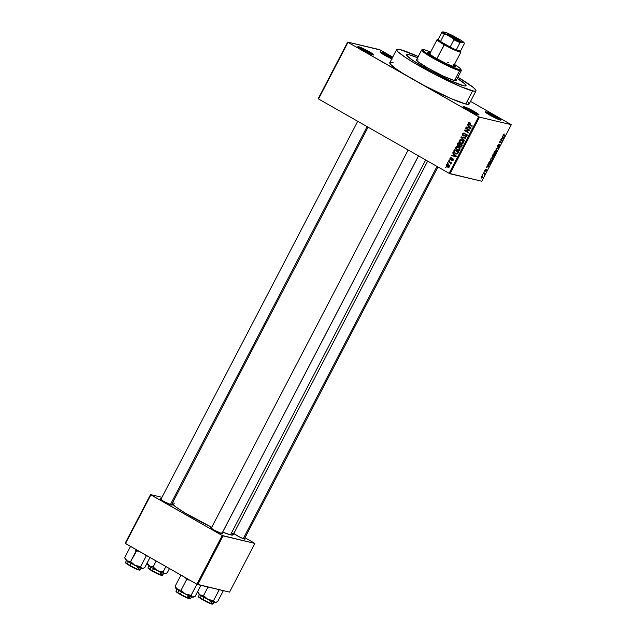 <?xml version="1.0" encoding="UTF-8"?>
<svg xmlns="http://www.w3.org/2000/svg" width="636" height="636" viewBox="0 0 636 636"><rect width="100%" height="100%" fill="white"/><g stroke="black" fill="none" stroke-linecap="round" stroke-linejoin="round"><path stroke-width="0.95" d="M391.8 58.894A8.944 0.875 -152.5 0 1 379.97 52.001A8.944 0.875 -152.5 0 1 380.646 51.906L380.908 52.907A8.196 0.803 -152.5 0 1 392.094 58.321A8.196 0.803 27.5 0 0 380.916 52.907L380.646 51.906L380.074 52.176L382.141 53.75L392.142 59.053M485.872 111.825L486.135 112.818A8.196 0.803 -152.5 0 1 493.162 115.903A8.196 0.803 -152.5 0 1 499.705 119.886A8.196 0.803 27.5 0 0 493.162 115.903A8.196 0.803 27.5 0 0 486.143 112.826L485.872 111.825L485.188 111.841L485.713 112.493L489.895 115.188L500.389 120.085A8.944 0.875 -152.5 0 1 491.66 116.165A8.944 0.875 -152.5 0 1 485.196 111.92A8.944 0.875 -152.5 0 1 485.872 111.825A8.944 0.875 -152.5 0 1 495.357 116.157A8.944 0.875 -152.5 0 1 500.985 120.14A8.944 0.875 -152.5 0 1 500.389 120.085L501.073 120.061L500.548 119.417L496.366 116.722L485.872 111.825M463.779 106.594L464.042 107.595A8.196 0.803 -152.5 0 1 471.069 110.672A8.196 0.803 -152.5 0 1 477.612 114.663A8.196 0.803 27.5 0 0 471.069 110.672A8.196 0.803 27.5 0 0 464.049 107.595L463.779 106.594L463.095 106.617L463.62 107.261L467.802 109.964L478.296 114.862A8.944 0.875 -152.5 0 1 469.575 110.934A8.944 0.875 -152.5 0 1 463.103 106.689A8.944 0.875 -152.5 0 1 463.779 106.594A8.944 0.875 -152.5 0 1 473.263 110.926A8.944 0.875 -152.5 0 1 478.892 114.909A8.944 0.875 -152.5 0 1 478.296 114.862L478.98 114.838L478.455 114.186L474.273 111.491L463.779 106.594M358.553 46.682L358.815 47.676L358.553 46.682L357.869 46.698L358.394 47.35L362.584 50.045L373.07 54.942A8.944 0.875 -152.5 0 1 364.349 51.023A8.944 0.875 -152.5 0 1 357.877 46.778A8.944 0.875 -152.5 0 1 358.553 46.682A8.944 0.875 -152.5 0 1 368.037 51.015A8.944 0.875 -152.5 0 1 373.666 54.998A8.944 0.875 -152.5 0 1 373.07 54.942L373.753 54.919L373.229 54.275L369.047 51.58L358.553 46.682M161.385 499.061L160.375 499.093L163.826 501.414L171.696 505.087A6.71 0.652 -152.5 0 1 165.145 502.146A6.71 0.652 -152.5 0 1 160.296 498.958A6.71 0.652 -152.5 0 1 160.805 498.886A6.71 0.652 -152.5 0 1 161.099 498.966M233.595 533.421L239.001 536.681L244.598 539.121A6.71 0.652 -152.5 0 1 238.055 536.18A6.71 0.652 -152.5 0 1 233.205 532.992M211.82 527.777L210.874 527.554L211.12 528.111L214.26 530.13L222.131 533.803A6.71 0.652 -152.5 0 1 215.588 530.861A6.71 0.652 -152.5 0 1 210.731 527.681A6.71 0.652 -152.5 0 1 211.239 527.602A6.71 0.652 -152.5 0 1 211.534 527.681M393.191 62.726L390.059 62.503L390.321 64.077L395.87 68.728L403.47 73.728L478.622 116.746L449.159 173.342L318.533 98.962L347.995 42.366L424.538 85.717L450.662 98.437L465.759 104.042A44.727 4.365 27.5 0 0 469.145 104.034L475.998 90.876A44.727 4.365 -152.5 0 1 472.612 90.884L465.759 104.042L468.215 104.391L469.185 103.93L467.778 101.776M396.649 49.568L389.804 62.733A44.727 4.365 27.5 0 0 413.305 79.556L347.995 42.366L318.533 98.962L449.159 173.342L478.622 116.746L479.496 117.151L450.034 173.747L449.159 173.342L481.826 181.268L511.288 124.68L470.529 101.378L511.288 124.68L479.496 117.151L450.034 173.747L481.826 181.268L511.288 124.68L479.496 117.151L413.305 79.556A44.727 4.365 27.5 0 0 465.759 104.042L472.612 90.884A44.727 4.365 -152.5 0 1 427.074 70.246A44.727 4.365 -152.5 0 1 396.649 49.568A44.727 4.365 -152.5 0 1 400.036 49.56A44.727 4.365 -152.5 0 1 418.234 56.54M418.528 56.676L400.036 49.56L396.912 49.338L396.705 50.196L398.017 51.826L404.965 57.113L413.392 62.439L435.27 74.595L460.703 86.639L474.019 91.155L475.736 91.099L475.943 90.248L473.415 87.537L457.904 77.195A44.727 4.365 -152.5 0 1 475.998 90.876M232.068 533.111L233.15 534.757L230.518 534.844A34.288 3.347 27.5 0 1 222.672 532.117L230.518 534.844L425.675 159.962L230.518 534.844A34.288 3.347 27.5 0 0 233.118 534.836L427.67 161.099M463.541 85.717A33.541 3.275 -152.5 0 1 429.387 70.238A33.541 3.275 -152.5 0 1 406.571 54.736A33.541 3.275 -152.5 0 1 409.107 54.728A33.541 3.275 -152.5 0 1 417.613 57.733A33.541 3.275 -152.5 0 0 409.107 54.728L418.035 57.908L409.107 54.728A33.541 3.275 -152.5 0 0 406.571 54.736A33.541 3.275 -152.5 0 0 429.387 70.238A33.541 3.275 -152.5 0 0 463.541 85.717L449.668 80.382L429.745 70.429L412.804 60.388L408.511 57.24L406.539 54.807L408.05 54.521L406.539 54.807L406.961 55.745L412.804 60.388L429.745 70.429L449.668 80.382L463.541 85.717A33.541 3.275 -152.5 0 0 466.077 85.709A33.541 3.275 -152.5 0 1 463.541 85.717M380.328 50.021L392.738 57.089L379.454 49.608L347.661 42.087L318.199 98.683L347.661 42.087L380.328 50.021M447.434 167.006L448.65 167.332L447.434 167.006L449.604 166.727L448.618 164.652L447.847 164.334L446.416 164.915L446.718 166.465L448.587 167.355L449.676 166.576L449.549 165.479L448.348 164.509L447.148 164.334L446.416 164.915L446.941 165.034L446.416 164.915L447.434 167.006L448.165 167.308M448.261 161.504L451.067 163.889L450.852 162.975L451.56 162.84L448.483 161.083L448.261 161.504L449.413 161.616L448.261 161.504L450.447 162.848L450.765 164.096L450.852 162.975L451.56 162.84L448.483 161.083L448.261 161.504M450.383 159.763L452.578 159L453.237 159.151L452.578 159L453.174 159.867L451.735 160.455L453.118 159.986L452.729 158.539L450.86 159.358L451.647 159.541L450.527 159.302L450.344 158.467L451.441 157.728L449.922 158.189L450.042 159.493L451.051 159.922L452.578 159L452.673 159.747L451.735 160.455L452.117 160.574L453.206 159.787L453.047 158.793L452.331 158.412L450.431 159.239L450.383 158.404L451.441 157.728L450.805 157.593L449.922 158.189L450.447 158.316L449.922 158.189L450.733 159.906M453.85 150.772L453.897 152.457L456.131 153.984L457.626 153.801L458.723 151.948L454.494 149.54L453.85 150.772L454.422 150.907L453.85 150.772L455.169 153.57L456.203 153.999L457.689 153.745L458.723 151.948L454.494 149.54L453.85 150.772M457.976 145.938L459.748 146.065L459.311 145.962L459.963 146.916L460.695 147.091L459.963 146.916L461.633 146.375L462.308 145.072L458.071 142.663L457.165 144.666L457.976 145.938L459.311 145.962L459.844 146.837L460.909 147.051L462.308 145.072L458.071 142.663L457.395 143.959L457.968 144.094L457.395 143.959L458.445 146.129M460.893 137.241L464.447 140.961L464.67 140.524L461.513 137.289L465.767 138.433L465.989 137.996L461.108 136.827L460.893 137.241L461.641 137.416L460.893 137.241L464.447 140.961L464.67 140.524L461.513 137.289L465.767 138.433L465.989 137.996L461.108 136.827L460.893 137.241M465.544 128.305L468.939 130.237L464.63 130.07L464.391 130.515L468.629 132.924L468.843 132.511L465.449 130.579L469.766 130.746L469.996 130.293L465.767 127.884L465.544 128.305L466.697 128.416L465.544 128.305L468.939 130.237L464.63 130.07L464.391 130.515L468.629 132.924L468.843 132.511L465.449 130.579L469.766 130.746L469.996 130.293L465.767 127.884L465.544 128.305M468.899 122.47L468.199 123.09L468.335 124.036L472.055 126.349L472.27 125.928L468.732 123.758L468.907 123.074L470.052 122.804L468.978 122.462L469.853 122.692L468.263 122.955L469.177 124.712L472.055 126.349L472.27 125.928L468.827 123.893L468.748 123.257L470.052 122.804L468.899 122.47L470.052 122.804M467.373 124.791L468.454 125.88L467.698 127.327L466.244 126.969L466.013 127.407L470.942 128.48L471.173 128.043L467.603 124.354L467.373 124.791L468.223 124.998L467.373 124.791L468.454 125.88L467.698 127.327L466.244 126.969L466.013 127.407L470.942 128.48L471.173 128.043L467.603 124.354L467.373 124.791M463.135 135.85L464.479 135.786L465.703 134.689L467.023 134.999L466.204 134.8L466.474 135.977L467.039 136.112L465.051 136.788L465.95 136.994L465.051 136.788L466.975 136.247L466.434 134.395L463.35 135.428L463.064 134.164L464.741 133.274L462.587 133.846L462.706 135.492L464.161 135.969L465.957 134.697L466.546 135.818L465.051 136.788L466.816 136.494L467.134 135.309L466.212 134.291L463.914 135.5L463.032 135.134L463.191 133.973L464.582 133.727L464.606 133.202L463.549 133.051L462.587 133.846L463.175 133.989L462.587 133.846L463.541 136.009M461.99 143.728L460.496 143.267L461.466 143.664L463.509 142.893L462.126 140.007L460.074 139.666L458.985 141.208L460.496 143.267L462.905 143.521L463.596 141.558L462.491 140.23L460.464 139.594L461.8 139.841M458.413 150.613L456.918 150.144L457.888 150.541L459.931 149.77L458.548 146.884L456.497 146.542L455.4 148.085L456.918 150.144L459.327 150.398L460.011 148.442L458.731 146.996L456.879 146.471L458.214 146.717M452.673 153.03L453.754 154.111L452.999 155.558L451.544 155.208L451.314 155.645L456.243 156.718L456.473 156.273L452.904 152.592L452.673 153.03L453.524 153.228L452.673 153.03L453.754 154.111L452.999 155.558L451.544 155.208L451.314 155.645L456.243 156.718L456.473 156.273L452.904 152.592L452.673 153.03M448.889 160.312L449.493 160.654L449.708 160.232L449.103 159.89L448.889 160.312L449.588 160.471L448.889 160.312L449.493 160.654L449.103 159.89L448.889 160.312M447.394 163.182L447.998 163.524L448.213 163.102L447.609 162.76L447.394 163.182L448.094 163.349L447.394 163.182L447.998 163.524L447.609 162.76L447.394 163.182M445.335 167.125L445.939 167.475L446.162 167.053L445.335 167.125L445.939 167.475L446.162 167.053L445.335 167.125M482.66 175.011L482.605 174.534L482.66 175.011M483.972 173.445L483.265 173.278L483.479 172.857L484.855 173.183L484.115 174.487L483.972 173.445L484.115 174.487L484.855 173.183L483.479 172.857L483.265 173.278L484.211 173.588M484.155 172.141L484.107 171.664L484.155 172.141M484.863 171.1L485.34 169.399L485.92 169.065L485.085 170.679L486.476 169.263L486.039 170.838L485.483 171.179L486.254 169.693L484.863 171.1L486.286 169.693L485.483 171.179L486.381 170.305L486.476 169.263L485.045 170.679L485.92 169.065L484.958 169.963L484.799 171.076M488.05 165.296L487.899 164.366L489.124 166.083L488.893 166.521L486.317 167.411L488.05 165.296L486.317 167.411L488.893 166.521L489.124 166.083L487.899 164.366L488.05 165.296M490.618 159.095L492.018 157.712L492.876 158.181L492.502 159.652L491.286 160.884L490.332 160.598L490.451 159.461L490.746 160.94L492.55 159.556L492.399 157.704L490.618 159.095M494.204 152.211L495.595 150.835L496.462 151.296L496.024 152.871L494.872 154.007L493.918 153.713L494.029 152.576L494.323 154.055L496.136 152.672L495.985 150.819L494.204 152.211M503.291 134.752L504.348 133.989L503.386 135.23L504.92 135.738L504.706 136.152L503.068 135.46L503.291 134.752L503.426 135.85L504.706 136.152L504.92 135.738L503.41 135.309L504.348 133.989L503.291 134.752M502.75 137.058L502.599 136.128L503.823 137.845L503.593 138.29L501.017 139.181L502.75 137.058L501.017 139.181L503.593 138.29L503.823 137.845L502.599 136.128L502.75 137.058M502.058 140.429L500.548 140.079L500.763 139.658L502.647 140.103L499.983 141.955L501.494 142.313L501.279 142.734L499.395 142.289L502.058 140.429L499.395 142.289L501.279 142.734L501.494 142.313L499.983 141.955L502.647 140.103L500.763 139.658L500.548 140.079L502.058 140.429L500.747 139.689L502.058 140.429M497.702 146.662L497.63 145.628L498.982 144.412L497.622 145.644L497.487 147.075L497.384 146.169L498.346 144.65L498.982 144.412L497.702 146.662L499.785 144.754L498.942 146.924L498.378 147.155L499.419 145.127L497.487 147.075L499.173 144.952L499.363 145.986L498.378 147.155L499.594 146.026L499.697 144.714L497.63 146.614M497.098 150.772L495.897 149.007L498.64 147.806L496.239 148.832L497.098 150.772L496.239 148.832L498.64 147.806L495.897 149.007L497.098 150.772M492.288 157.14L493.075 154.429L494.959 154.882L493.719 156.997L492.288 157.14L493.051 156.671L493.21 157.219L494.959 154.882L493.075 154.429L492.2 157.1M488.981 164.35L488.488 163.5L489.489 161.313L491.374 161.759L490.181 163.85L488.981 164.35L490.388 163.587L491.374 161.759L489.489 161.313L488.774 164.271M481.563 178.048L481.524 176.562L482.883 175.751L482.7 177.325L481.563 178.048L482.867 177.047L482.764 175.711L481.444 176.713L481.404 177.985M457.284 78.387A33.541 3.275 -152.5 0 1 466.077 85.709A33.541 3.275 -152.5 0 0 457.284 78.387L464.137 83.205L466.108 85.637L464.598 85.924L466.108 85.637L465.051 84.024L457.284 78.387M392.492 57.598L380.646 51.906A8.944 0.875 -152.5 0 1 392.476 57.59M125.507 543.557L150.859 494.864L222.218 535.496L196.866 584.19L125.507 543.557L125.173 543.279L150.525 494.585L125.173 543.279L196.866 584.19L229.532 592.116L254.885 543.422L223.093 535.902L197.74 584.595L196.866 584.19L222.218 535.496L150.525 494.585L161.973 497.288L150.525 494.585L150.859 494.864L125.507 543.557M245.003 537.706L254.885 543.422L222.218 535.496L223.093 535.902L197.74 584.595L229.532 592.116L254.885 543.422L245.003 537.706M222.115 533.191A6.71 0.652 -152.5 0 1 222.576 533.842A6.71 0.652 -152.5 0 1 222.131 533.803L222.56 533.596L221.725 532.904M244.582 538.509A6.71 0.652 -152.5 0 1 245.051 539.161A6.71 0.652 -152.5 0 1 244.598 539.121L245.114 539.105L244.192 538.223M171.68 504.475A6.71 0.652 -152.5 0 1 172.141 505.127A6.71 0.652 -152.5 0 1 171.696 505.087L172.125 504.881L171.291 504.189M174.884 503.163L172.483 502.997M172.261 503.251L175.472 506.685L185.124 513.037L211.756 527.26A34.288 3.347 27.5 0 1 172.253 503.378M358.823 47.684A8.196 0.803 -152.5 0 1 365.843 50.761A8.196 0.803 -152.5 0 1 372.386 54.744A8.196 0.803 27.5 0 0 365.843 50.761A8.196 0.803 27.5 0 0 358.823 47.684M503.72 134.164L504.157 134.411L503.72 134.164M503.092 135.237L504.706 136.152L503.092 135.237M502.965 137.36L503.823 137.845L502.965 137.36M502.893 137.257L503.497 138.052L502.098 138.314L502.702 137.145L502.289 138.417L503.497 138.052L502.893 137.257M500.906 139.689L502.416 140.548L500.906 139.689M499.665 141.82L501.279 142.734L499.665 141.82M498.004 148.005L498.417 148.236L498.004 148.005M495.993 148.832L496.438 149.086L495.993 148.832M496.462 149.842L497.328 150.334L496.462 149.842M495.762 151.241L494.228 152.155L494.426 153.602L495.913 152.624L494.546 153.642L494.418 152.266L495.762 151.241L495.293 150.971L496.136 152.672L495.945 151.312M493.862 153.483L494.323 154.055M494.546 153.642L493.862 153.276M493.051 156.671L493.21 157.219M493.393 156.79L494.522 155.248L493.107 154.445L494.522 155.248L493.393 156.79L493.123 156.218L493.957 155.112L493.003 154.572L493.957 155.112L493.337 156.345M493.313 156.742L492.908 156.52L493.305 155.884L492.502 156.718L492.208 156.114L493.075 154.906L493.735 155.057L492.972 154.627L493.735 155.057L493.305 155.884L493.735 155.057L492.884 154.794L492.407 156.233M490.284 160.359L490.746 160.94M492.185 158.118L490.65 159.032L490.905 160.503L491.914 160.105L492.59 158.65L492.185 158.118L492.328 159.501L491.485 160.439L490.968 160.518L490.841 159.143L492.185 158.118L491.708 157.847L492.359 158.189M490.968 160.518L490.277 160.161M489.203 163.929L490.054 163.627L490.936 162.124L489.489 161.782L490.936 162.124L489.521 161.321L490.936 162.124L489.203 163.929L488.496 163.468L489.299 161.671L488.782 163.476L489.203 163.929L488.83 163.659M488.265 165.591L489.124 166.083L488.265 165.591M488.194 165.487L488.798 166.29L487.399 166.545L488.003 165.384L487.589 166.656L488.798 166.29L488.194 165.487M485.045 170.679L485.133 170.058M486.007 169.534L486.174 170.273M483.447 172.92L484.632 173.604L483.447 172.92M483.416 172.984L484.417 173.549L483.416 172.984M482.549 176.132L481.468 176.673L481.619 177.563L482.796 176.697L482.549 176.132L482.676 176.991L481.77 177.627L481.635 176.768L482.549 176.132L482.112 175.878L482.668 176.18L482.128 175.87M481.77 177.627L481.214 177.333M492.502 156.718L493.345 156.774M468.748 123.257L469.885 123.249M472.198 126.071L469.177 124.712L470.258 124.966L469.416 124.306L472.198 126.071M468.867 123.098L468.263 122.955L468.867 123.098M467.102 127.645L467.317 127.232L467.102 127.645M468.263 127.462L469.948 127.86L468.263 127.462L468.875 126.302L471.109 128.162L468.263 127.462L468.875 126.302L469.67 126.484L468.875 126.302L470.6 128.043L468.263 127.462M469.265 126.071L468.454 125.88L469.265 126.071M468.772 132.654L464.391 130.515L465.544 130.626L468.772 132.654M465.576 130.579L464.63 130.07L469.901 130.483L465.576 130.579M469.909 130.467L468.939 130.237L469.909 130.467M469.925 130.436L466.625 128.559L469.925 130.436M464.741 133.274L464.208 133.067M464.081 133.568L464.733 133.29M465.298 133.854L464.582 133.727M464.646 135.77L463.35 135.428M466.14 134.745L466.601 134.498L466.14 134.745M465.051 136.788L465.52 136.963M466.609 136.7L465.218 136.335M465.703 134.689L466.204 134.8M466.776 134.943L466.156 135.444M464.057 136.001L463.636 135.532M464.892 133.274L464.065 133.584M463.628 135.516L464.097 136.032M467.055 134.482L466.578 134.506M465.775 138.402L461.513 137.289L465.775 138.402M461.975 139.848L460.79 140.079L461.537 139.848L460.464 139.594L459.168 140.413L459.756 140.556L459.168 140.413L459.192 141.987L460.496 143.267L461.577 143.521L460.273 142.241M460.615 142.758L462.34 143.863M461.8 140.325L463.119 140.763M461.903 140.421L463.58 142.75L461.776 143.219L462.857 143.474L461.505 143.172L460.726 142.854L459.669 140.699L462.976 140.675L461.903 140.421L463.159 142.106L461.959 143.235L459.955 142.265L459.709 140.62L460.718 140.071L463.095 140.747M461.044 147.17L460.392 146.216M458.437 145.62L458.938 146.121L458.437 145.628M460.464 146.519L460.917 147.091M460.909 144.459L459.43 143.617L460.909 144.459M459.979 145.859L459.438 145.859M459.351 145.819L458.795 144.968M461.41 144.746L460.329 144.491L462.165 145.342L461.593 145.207L461.211 145.938L461.784 146.073L460.114 146.463L459.733 145.739L460.329 144.491L461.41 144.746M461.45 146.821L459.796 146.169L460.329 144.491L461.593 145.207L460.854 146.471L460.114 146.463M460.806 145.994L461.195 146.717M458.349 143.362L459.836 144.205L459.407 145.032L459.979 145.167L458.19 145.517L457.713 144.714L458.349 143.362L459.836 144.205L459.065 145.509L457.992 145.382L458.349 143.362M459.725 145.914L458.19 145.517M458.389 146.725L457.212 146.956L457.96 146.725L456.879 146.471L455.591 147.298L456.171 147.433L455.591 147.298L455.615 148.864L456.918 150.144L457.992 150.398L456.688 149.118M457.038 149.635L458.763 150.74M458.222 147.202L459.542 147.639M458.317 147.298L459.995 149.627L458.198 150.104L459.272 150.358L457.928 150.048L457.149 149.73L456.084 147.576L459.399 147.552L458.317 147.298L459.574 148.983L458.286 150.112L456.378 149.142L456.123 147.504L457.141 146.948L459.51 147.624M456.735 154.071L455.169 153.57L456.243 153.825L454.446 152.401L454.772 150.239L458.58 152.227L458.015 152.091L457.626 152.831L458.198 152.966L457.228 153.379L457.872 153.53L455.392 153.157L454.16 151.726L454.772 150.239L458.651 152.091L454.772 150.239L458.015 152.091L457.014 153.499L455.265 153.077M455.122 152.91L456.847 154.119M456.243 153.514L456.902 153.626M452.403 155.876L452.617 155.47L452.403 155.876M453.571 155.693L452.999 155.558L453.571 155.693M454.565 154.302L453.754 154.111L454.565 154.302M455.249 156.098L454.645 155.955L455.249 156.098M454.176 154.532L456.41 156.4L453.563 155.701L454.645 155.955L453.563 155.701L454.176 154.532L454.971 154.723L454.176 154.532L455.901 156.273L453.563 155.701L454.176 154.532M452.673 159.747L451.894 160.002M451.242 159.867L450.916 159.421M450.892 159.35L451.282 159.898M451.417 163.11L450.852 162.975L451.417 163.11M451.075 163.881L450.391 163.722L451.075 163.881M451.178 163.587L450.598 163.452L451.178 163.587M451.433 163.086L450.447 162.848L451.433 163.086M451.528 163.102L449.342 161.759L451.528 163.102M448.404 165.074L449.668 166.584L447.625 166.568L446.854 165.177L449.437 165.32L448.404 165.074L449.247 166.139L448.428 166.855L447.108 166.187L446.806 165.281L447.49 164.788L448.881 165.074M461.776 143.219L462.587 143.426M458.198 150.104L459.001 150.303M449.294 167.077L447.625 166.568M455.106 67.034A15.654 1.526 27.5 0 0 453.73 65.85M429.92 53.456A15.654 1.526 27.5 0 0 428.759 53.122L429.101 52.462A15.654 1.526 -152.5 0 1 430.27 52.796M454.072 65.19A15.654 1.526 -152.5 0 1 455.686 66.923A15.654 1.526 -152.5 0 1 454.502 66.923L446.782 63.862L433.776 56.97L428.1 52.939L428.243 52.343L430.453 52.86M422.821 49.576L421.819 49.886A22.363 2.178 27.5 0 0 435.899 59.848A22.363 2.178 27.5 0 0 459.605 70.683L459.343 69.682A21.616 2.107 -152.5 0 1 436.423 59.204A21.616 2.107 -152.5 0 1 422.821 49.576A21.616 2.107 -152.5 0 1 424.268 49.711L422.654 50.013L426.645 53.352L446.893 64.602L455.018 68.211L460.528 69.849L460.957 69.372L459.733 68.06L454.374 64.363M455.471 79.421L456.179 80.494L454.47 80.549L459.605 70.683A22.363 2.178 -152.5 0 1 436.837 60.364A22.363 2.178 -152.5 0 1 421.628 50.029L416.485 59.895A22.363 2.178 27.5 0 0 431.701 70.23A22.363 2.178 27.5 0 0 454.47 80.549L443.435 76.177L428.243 68.306L417.78 61.565L416.469 59.943L418.178 59.895M453.365 66.549A13.42 1.312 -152.5 0 1 453.333 66.581L460.901 52.073A13.42 1.312 -152.5 0 1 444.151 44.727A13.42 1.312 27.5 0 0 460.901 51.929L460.583 50.936A12.672 1.24 -152.5 0 1 456.258 49.87A12.672 1.24 -152.5 0 1 450.137 47.016A12.672 1.24 -152.5 0 1 444.763 44.13L436.845 58.751L444.151 44.727A13.42 1.312 -152.5 0 1 437.099 39.678L429.562 54.155A13.42 1.312 -152.5 0 1 430.58 54.155M454.47 80.549A22.363 2.178 27.5 0 0 456.163 80.549L461.299 70.676A22.363 2.178 -152.5 0 1 459.605 70.683L454.47 80.549M430.667 52.033L424.268 49.711A21.616 2.107 -152.5 0 1 430.667 52.033M453.563 64.824L455.702 66.883L454.502 66.923A15.654 1.526 -152.5 0 1 438.57 59.704A15.654 1.526 -152.5 0 1 427.917 52.462A15.654 1.526 -152.5 0 1 429.101 52.462L428.759 53.122L427.901 52.995M459.605 70.683A22.363 2.178 27.5 0 0 461.299 70.437L460.981 69.443A21.616 2.107 -152.5 0 1 459.343 69.682L459.605 70.683M454.47 64.419A21.616 2.107 -152.5 0 1 460.981 69.443M455.161 67.106L453.222 65.484M430.111 53.519L428.759 53.122A15.654 1.526 27.5 0 0 428.163 53.011M447.617 62.256L448.34 62.686M159.819 572.98A8.196 0.803 -152.5 0 1 162.578 575.222A8.196 0.803 -152.5 0 1 152.394 570.691L152.346 571.128A7.751 0.755 27.5 0 0 159.302 574.61A7.751 0.755 27.5 0 0 161.965 575.175M153.475 568.608L152.394 570.691A8.196 0.803 27.5 0 0 162.625 575.183L161.584 575.421L152.33 571.12L153.475 568.608M165.75 573.577L167.252 572.845L169.47 568.592L167.252 572.845L164.501 573.704L163.15 571.875L157.434 570.699L153.109 566.843L149.452 566.159L147.186 562.78L148.729 565.539L151.948 567.733L161.655 572.67L165.654 573.608M147.679 563.989L148.053 564.386L147.679 563.989M156.154 561.008L153.109 566.843L156.154 561.008M165.909 566.565L163.15 571.875L165.909 566.565M147.886 564.553L149.452 566.159A9.842 0.962 27.5 0 0 157.434 570.699L153.109 566.843L149.452 566.159A9.842 0.962 27.5 0 1 147.791 564.72L147.29 563.154M149.245 565.372L148.085 567.606A8.196 0.803 27.5 0 0 152.394 570.691A8.196 0.803 -152.5 0 1 148.132 567.566M161.862 575.429L160.773 575.175M159.89 574.849L154.969 572.551M153.626 571.836L152.33 571.12C146.479 567.566 148.474 568.425 148.085 567.606M150.152 569.808L148.268 568.226M165.09 573.736L164.501 573.704A9.842 0.962 27.5 0 0 165.161 573.759M163.357 572.527L163.15 571.875L157.434 570.699A9.842 0.962 27.5 0 0 164.501 573.704L163.357 572.527M437.019 166.425L243.246 538.66L437.019 166.425M170.345 504.626L367.115 126.62L170.345 504.626M221.797 533.715L418.488 155.876L221.797 533.715M455.535 38.255A6.336 0.62 27.5 0 0 447.887 34.749A6.336 0.62 -152.5 0 1 455.535 38.255L455.185 38.923L455.535 38.255A6.336 0.62 -152.5 0 1 458.747 40.402A6.336 0.62 27.5 0 0 455.535 38.255L455.901 37.898L455.535 38.255M450.996 36.737A6.781 0.66 -152.5 0 1 447.434 34.257A6.781 0.66 -152.5 0 1 455.901 37.898L459.391 40.251L456.664 39.607L447.426 34.201L455.901 37.898A6.781 0.66 -152.5 0 1 459.407 40.497A6.781 0.66 -152.5 0 1 450.996 36.737M438.212 39.289A12.672 1.24 -152.5 0 1 438.252 39.273L438.117 39.543A12.672 1.24 -152.5 0 1 438.212 39.289L437.21 39.591A13.42 1.312 27.5 0 0 444.151 44.727L444.763 44.13A12.672 1.24 -152.5 0 1 440.462 41.507L450.137 47.016L440.462 41.507L444.23 34.265L446.043 34.447L457.244 40.497L464.026 42.843L464.336 43.653L460.567 50.888L456.258 49.87L460.027 42.636L461.021 42.127L464.026 42.843L464.336 43.653L460.567 50.888L456.258 49.87L460.567 50.888A12.672 1.24 -152.5 0 1 460.583 50.936M440.462 41.507A12.672 1.24 -152.5 0 1 438.117 39.543A12.672 1.24 27.5 0 0 440.462 41.507L444.23 34.265A12.672 1.24 -152.5 0 1 441.885 32.301L438.117 39.543L441.885 32.301A12.672 1.24 27.5 0 0 444.23 34.265L446.043 34.447L452.776 38.279L453.905 39.774L450.137 47.016L440.462 41.507M460.862 40.195L445.884 32.508L442.879 31.8L441.885 32.301L442.879 31.8L446.043 34.447A11.925 1.161 -152.5 0 1 442.879 31.8L445.884 32.508A11.925 1.161 -152.5 0 1 454.128 36.355L460.862 40.195A11.925 1.161 -152.5 0 1 464.034 42.699A11.925 1.161 -152.5 0 1 464.026 42.843L460.862 40.195M450.137 47.016A12.672 1.24 27.5 0 0 456.258 49.87L460.027 42.636A12.672 1.24 -152.5 0 1 453.905 39.774L450.137 47.016M453.905 39.774A12.672 1.24 27.5 0 0 460.027 42.636L461.021 42.127A11.925 1.161 -152.5 0 1 452.776 38.279L453.905 39.774M464.026 42.843L464.336 43.653M216.184 602.3L217.687 601.561L223.141 591.09L222.934 590.431L223.141 591.09L217.687 601.561L215.525 602.451L214.451 602.197L213.585 600.591L219.038 590.121L218.116 588.976L219.038 590.121L213.585 600.591L207.869 599.422L203.552 595.558L207.996 587.02L203.552 595.558L199.887 594.875A9.842 0.962 27.5 0 0 203.401 597.037L203.552 595.558L200.714 595.312L199.171 594.255L197.621 591.504L198.114 592.704M204.061 600.559L202.828 599.414A8.196 0.803 -152.5 0 1 198.567 596.282M199.68 594.088L198.519 596.33A8.196 0.803 27.5 0 0 202.828 599.414L203.91 597.323L202.828 599.414A8.196 0.803 27.5 0 0 213.06 603.898L212.019 604.136L201.612 599.16M219.038 590.121L219.802 589.691L219.038 590.121M198.329 593.269L199.887 594.875L206.724 598.842L213.744 602.046L216.089 602.324M200.586 598.524L198.702 596.95M212.297 604.152L211.208 603.89M210.325 603.564L205.404 601.266M210.254 601.696A8.196 0.803 -152.5 0 1 213.012 603.946A8.196 0.803 -152.5 0 1 202.828 599.414L202.781 599.843A7.751 0.755 27.5 0 0 209.737 603.326A7.751 0.755 27.5 0 0 212.4 603.89M215.525 602.451L214.936 602.419A9.842 0.962 27.5 0 0 215.596 602.483M207.869 599.422A9.842 0.962 27.5 0 0 214.936 602.419L213.585 600.591L209.236 599.979L206.62 598.675L203.552 595.558L203.401 597.037A9.842 0.962 27.5 0 0 207.869 599.422M197.724 591.87L198.225 593.436A9.842 0.962 27.5 0 0 199.887 594.875L197.828 592.156M222.934 590.431L223.141 591.09M139.022 551.301L137.575 551.11L139.022 551.301M136.096 551.054L137.575 551.11L136.096 551.054L130.642 561.524L126.977 560.841L124.712 557.47L124.918 558.122L124.712 557.47L130.165 546.992L124.712 557.47L126.977 560.841L134.959 565.388L130.642 561.524L137.05 550.132L136.096 551.054L135.667 550.029L136.096 551.054M137.344 567.662A8.196 0.803 -152.5 0 1 140.111 569.912A8.196 0.803 -152.5 0 1 129.919 565.38L129.879 565.809A7.751 0.755 27.5 0 0 136.835 569.292A7.751 0.755 27.5 0 0 139.491 569.856M126.779 560.054L125.61 562.296A8.196 0.803 27.5 0 0 129.919 565.38L131.008 563.289L129.919 565.38A8.196 0.803 27.5 0 0 140.159 569.864L139.117 570.102L128.703 565.126M143.283 568.258L144.785 567.527L150.001 557.502L144.785 567.527L144.014 567.956L142.035 568.385L140.675 566.557L134.959 565.388L142.679 568.449M130.936 546.57L130.165 546.992L132.105 547.008L130.165 546.992L130.936 546.57M125.205 558.67L125.586 559.076L125.205 558.67M135.11 549.027L135.667 550.029L135.11 549.027M144.913 554.608L146.129 556.087L140.675 566.557L146.129 556.087L146.9 555.657L146.129 556.087L144.913 554.608M125.419 559.235L126.977 560.841A9.842 0.962 27.5 0 0 134.959 565.388L130.642 561.524L126.977 560.841A9.842 0.962 27.5 0 1 125.324 559.402L124.815 557.836M139.395 570.118L138.298 569.856M137.416 569.53L132.495 567.233M131.159 566.525L129.919 565.38A8.196 0.803 -152.5 0 1 125.658 562.248M127.685 564.49L125.793 562.916M142.615 568.417L142.035 568.385A9.842 0.962 27.5 0 0 142.695 568.449L143.187 568.29M140.882 567.217L140.675 566.557L134.959 565.388A9.842 0.962 27.5 0 0 142.035 568.385L140.882 567.217M193.718 596.981L195.22 596.25L200.674 585.772L200.467 585.12L200.674 585.772L195.22 596.25L192.47 597.109L191.11 595.272L196.564 584.802L195.347 583.323L196.564 584.802L191.11 595.272L185.394 594.103L181.077 590.248L186.531 579.77L185.545 577.742L186.531 579.77L181.077 590.248L177.412 589.556A9.842 0.962 27.5 0 0 180.926 591.718L181.077 590.248L177.412 589.556L175.146 586.185L180.6 575.715L182.54 575.731L180.6 575.715L175.146 586.185L175.639 587.394M181.594 595.24L180.354 594.096A8.196 0.803 -152.5 0 1 176.093 590.971M177.213 588.777L176.045 591.011A8.196 0.803 27.5 0 0 180.354 594.096L181.443 592.013L180.354 594.096A8.196 0.803 27.5 0 0 190.593 598.587L189.552 598.826L180.314 594.533A7.751 0.755 27.5 0 0 187.27 598.007A7.751 0.755 27.5 0 0 189.926 598.571M186.531 579.77L189.592 580.048L186.531 579.77M196.564 584.802L197.335 584.381L196.564 584.802M181.371 575.286L180.6 575.715L181.371 575.286M175.854 587.95L177.412 589.556L183.12 592.927L193.113 597.164M178.12 593.213L176.236 591.631M189.83 598.834L188.741 598.571M187.851 598.245L182.93 595.948M187.779 596.377A8.196 0.803 -152.5 0 1 190.546 598.627A8.196 0.803 -152.5 0 1 180.354 594.096L180.298 594.525C173.747 590.415 176.808 592.148 176.045 591.011M193.05 597.132L192.47 597.109A9.842 0.962 27.5 0 0 193.129 597.164L193.622 597.013M185.394 594.103A9.842 0.962 27.5 0 0 192.47 597.109L191.11 595.272L186.769 594.668L184.146 593.356L181.077 590.248L180.926 591.718A9.842 0.962 27.5 0 0 185.394 594.103M175.258 586.551L175.759 588.125A9.842 0.962 27.5 0 0 177.412 589.556L175.361 586.837M200.467 585.12L200.674 585.772M495.937 151.304L495.317 150.955M492.351 158.181L491.739 157.831M489.028 163.865L488.48 163.555M484.099 173.493L483.368 173.079M469.344 123.026L470.425 123.281M465.942 134.697L467.015 134.951M450.67 159.358L451.743 159.612M452.053 160.057L453.126 160.312M452.474 158.952L453.555 159.215M427.575 53.122L427.917 52.462M163.794 572.941L162.625 575.183M161.854 571.828L161.552 572.4M160.781 573.887L161.457 572.591M150.199 568.377L150.875 567.081M437.989 166.974L244.304 539.042M212.289 600.551L211.995 601.115M211.891 601.306L211.216 602.602M201.31 595.797L200.634 597.101M357.718 121.269L160.821 499.498M128.408 561.763L127.733 563.059M368.085 127.176L171.402 505.008M139.379 566.509L139.085 567.081M138.99 567.272L138.314 568.568M178.167 591.782L178.843 590.486M211.255 528.214L408.153 149.985M188.749 597.291L189.425 595.988M189.52 595.797L189.814 595.232M221.837 533.723L418.52 155.892M458.81 40.68L459.407 40.497M464.288 43.487L464.034 42.699M198.519 596.33C199.283 597.458 196.222 595.725 202.765 599.843M214.229 601.664L213.06 603.898M141.319 567.63L140.159 569.864M129.863 565.802C124.004 562.248 126.008 563.106 125.61 562.296M191.762 596.345L190.593 598.587"/></g></svg>
